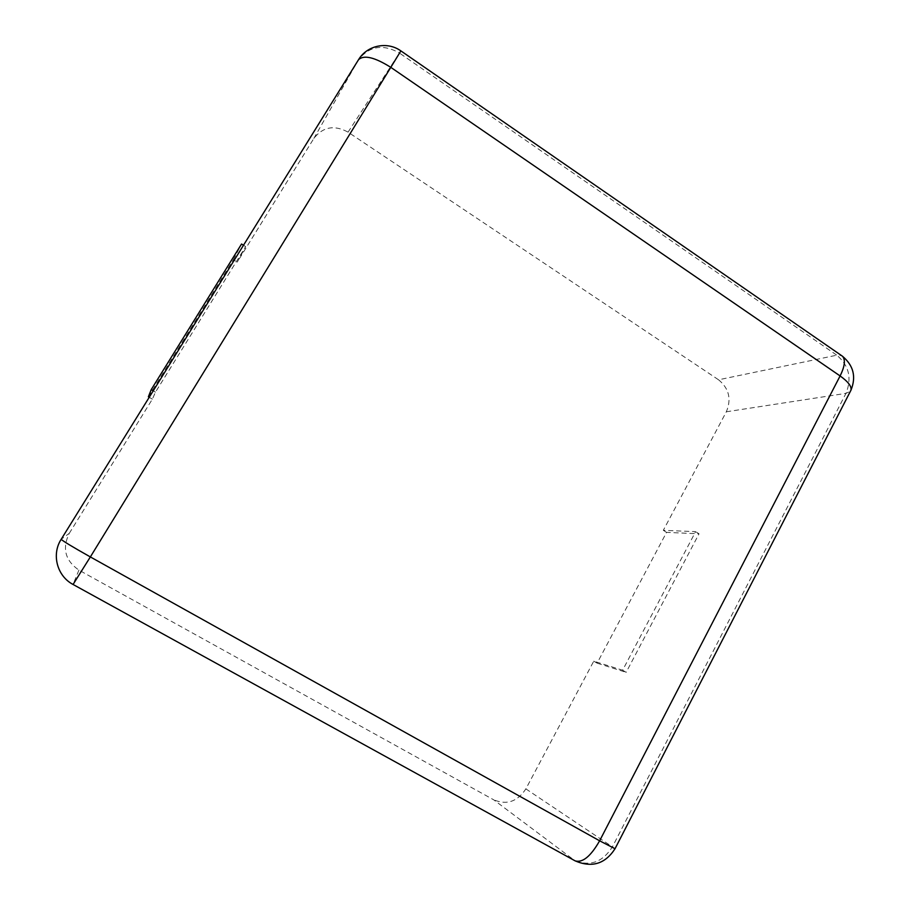 <?xml version="1.0" encoding="UTF-8"?>
<svg xmlns="http://www.w3.org/2000/svg" width="910" height="910" viewBox="0 0 910 910"><rect width="100%" height="100%" fill="white"/><g stroke="black" fill="none" stroke-linecap="round" stroke-linejoin="round"><path stroke-width="0.68" stroke-dasharray="4.55 3.41" d="M69.262 533.351L152.368 399.16L155.474 392.153L245.643 246.61L237.237 262.137L313.87 138.4C322.948 126.774 334.345 124.693 348.075 132.143L718.547 379.788L836.802 355.184C848.996 365.513 852.044 378.23 845.981 393.359L612.487 846.698C602.659 862.248 589.953 866.809 574.381 860.394L73.073 584.402C57.068 576.041 51.358 554.406 61.209 539.255L69.262 533.351C61.971 548.343 65.179 560.594 78.908 570.104L493.675 799.799L575.165 860.883M718.547 379.788C729.024 388.399 731.629 399.069 726.339 411.786L663.322 530.325L695.627 531.645L622.622 670.226L593.752 661.172L525.866 788.879C517.517 801.642 506.79 805.282 493.675 799.799M148.375 396.783L233.381 259.703L237.237 262.137M233.381 259.703L241.548 244.017M243.493 245.245L245.643 246.61M153.244 390.822L155.474 392.153M149.229 397.295L152.368 399.16M593.752 661.172L597.119 663.163L666.564 532.373L699.039 533.795L695.627 531.645M663.322 530.325L666.564 532.373M622.622 670.226L626.16 672.331L699.039 533.795M597.119 663.163L626.16 672.331M313.87 138.4L358.415 59.889C369.301 46.023 382.974 43.725 399.422 53.019L400.866 50.88M348.075 132.143L399.422 53.019L836.802 355.184L841.477 355.56M78.908 570.104L73.062 584.47M726.339 411.786L845.981 393.359L850.452 391.198M525.866 788.879L615.08 848.643"/><path stroke-width="1.36" d="M149.229 397.295L148.375 396.783L151.219 389.616L241.548 244.017L243.493 245.245M151.219 389.616L153.244 390.822M61.209 539.255L358.517 59.719C363.875 54.645 374.681 57.216 390.936 67.442L840.101 375.944L599.633 840.806L90.352 556.931L400.889 50.903C387.319 41.064 367.048 45.295 358.517 59.719L61.197 539.277C62.574 540.893 72.299 546.774 90.352 556.931L73.062 584.47C57.034 576.098 51.335 554.417 61.197 539.277L61.209 539.255M400.866 50.88L842.467 356.231C845.629 359.712 844.844 366.286 840.101 375.944C848.165 381.688 851.783 386.432 850.964 390.197L615.023 848.734L599.633 840.806C590.761 856.321 582.605 863.01 575.165 860.883L73.062 584.47M841.477 355.56L842.467 356.231C853.523 365.501 856.356 376.831 850.964 390.197L850.452 391.198M615.08 848.643L615.023 848.734C605.173 863.965 591.875 868.015 575.165 860.883"/></g></svg>
